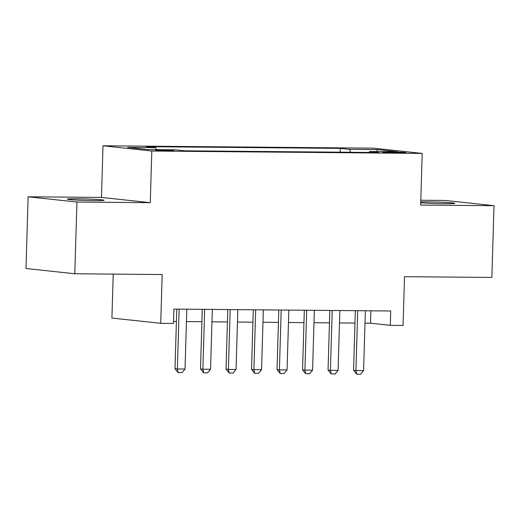<?xml version="1.0" encoding="UTF-8"?>
<svg xmlns="http://www.w3.org/2000/svg" width="520" height="520" viewBox="0 0 520 520"><rect width="100%" height="100%" fill="white"/><g stroke="black" fill="none" stroke-linecap="round" stroke-linejoin="round"><path stroke-width="0.78" d="M94.133 200.609A18.389 0.741 1.7 0 0 104.072 200.245A18.389 0.741 1.7 0 0 77.252 198.796A18.389 0.741 1.7 0 0 67.314 199.16A18.389 0.741 1.7 0 0 94.133 200.609M420.732 202.709A18.389 0.741 1.7 0 0 444.88 203.697A18.389 0.741 1.7 0 0 454.818 203.333A18.389 0.741 1.7 0 0 427.999 201.883A18.389 0.741 1.7 0 0 420.758 201.942M168.909 150.859A9.191 0.37 1.7 0 0 173.881 150.677A9.191 0.37 1.7 0 0 160.472 149.948A9.191 0.37 1.7 0 0 155.5 150.131A9.191 0.37 1.7 0 0 168.909 150.859M113.224 274.105L111.917 318.071L160.726 323.317L173.478 323.427L173.901 309.082L390.728 310.993L390.299 325.338L403.059 325.449L404.501 276.673L491.868 277.44L494 205.706L445.198 200.46L420.803 200.245M28.132 196.787L26 268.522L74.802 273.767L76.934 202.033L150.267 202.683L151.801 151.034L102.999 145.782L101.465 197.431L28.132 196.787L76.934 202.033M151.801 151.034L422.195 153.413L373.393 148.161L102.999 145.782M392.99 152.009L387.374 151.957A8.905 0.358 1.7 0 0 382.564 152.133A8.905 0.358 1.7 0 0 395.551 152.841L401.167 152.887A8.905 0.358 1.7 0 0 405.977 152.711A8.905 0.358 1.7 0 0 392.99 152.009L392.964 152.796M350.695 152.276L349.505 149.37L340.275 148.382L146.406 146.673L155.642 147.667L127.582 147.42L147.628 149.578L175.689 149.825L184.919 150.813L378.788 152.523L369.558 151.528L369.09 152.438M349.505 149.37L377.566 149.617L397.612 151.775L369.558 151.528M160.726 323.317L162.169 274.541L74.802 273.767M422.195 153.413L420.661 205.062L494 205.706M365.001 323.161L370.519 323.213L390.299 325.338M173.537 321.477L176.404 321.503M186.44 321.588L201.916 321.724M211.946 321.815L227.422 321.952M237.458 322.043L252.935 322.179M262.964 322.264L278.44 322.4M288.476 322.491L303.947 322.627M313.983 322.712L329.459 322.849M339.488 322.94L354.965 323.076M370.884 310.817L370.519 323.213M340.158 152.185L340.275 148.382M155.642 147.667L156.455 149.649M376.695 151.593L377.566 149.617M150.267 202.683L101.465 197.431M365.365 310.772L363.591 370.611L360.581 374.218L356.753 374.185L355.94 370.546L353.568 370.286L355.335 310.681M363.591 370.611L355.94 370.546L357.715 310.7M356.753 374.185L353.568 370.286M339.859 310.544L338.084 370.383L335.069 373.99L331.247 373.958L330.428 370.318L328.055 370.065L329.823 310.453M338.084 370.383L330.428 370.318L332.209 310.479M331.247 373.958L328.055 370.065M314.353 310.317L312.572 370.162L309.562 373.769L305.734 373.737L304.922 370.091L302.549 369.837L304.317 310.232M312.572 370.162L304.922 370.091L306.696 310.252M305.734 373.737L302.549 369.837M288.841 310.096L287.066 369.935L284.05 373.542L280.228 373.51L279.416 369.87L277.036 369.616L278.811 310.005M287.066 369.935L279.416 369.87L281.19 310.024M280.228 373.51L277.036 369.616M263.334 309.868L261.56 369.714L258.544 373.321L254.716 373.282L253.903 369.642L251.531 369.388L253.299 309.784M261.56 369.714L253.903 369.642L255.678 309.803M254.716 373.282L251.531 369.388M237.822 309.647L236.047 369.486L233.038 373.094L229.209 373.061L228.397 369.421L226.025 369.161L227.792 309.556M236.047 369.486L228.397 369.421L230.172 309.575M229.209 373.061L226.025 369.161M212.316 309.419L210.542 369.265L207.525 372.866L203.697 372.834L202.885 369.194L200.512 368.94L202.28 309.335M210.542 369.265L202.885 369.194L204.666 309.355M203.697 372.834L200.512 368.94M186.803 309.199L185.029 369.038L182.019 372.645L178.191 372.613L177.379 368.973L175.006 368.713L176.774 309.108M185.029 369.038L177.379 368.973L179.153 309.127M178.191 372.613L175.006 368.713M387.354 152.594L387.374 151.957"/></g></svg>
